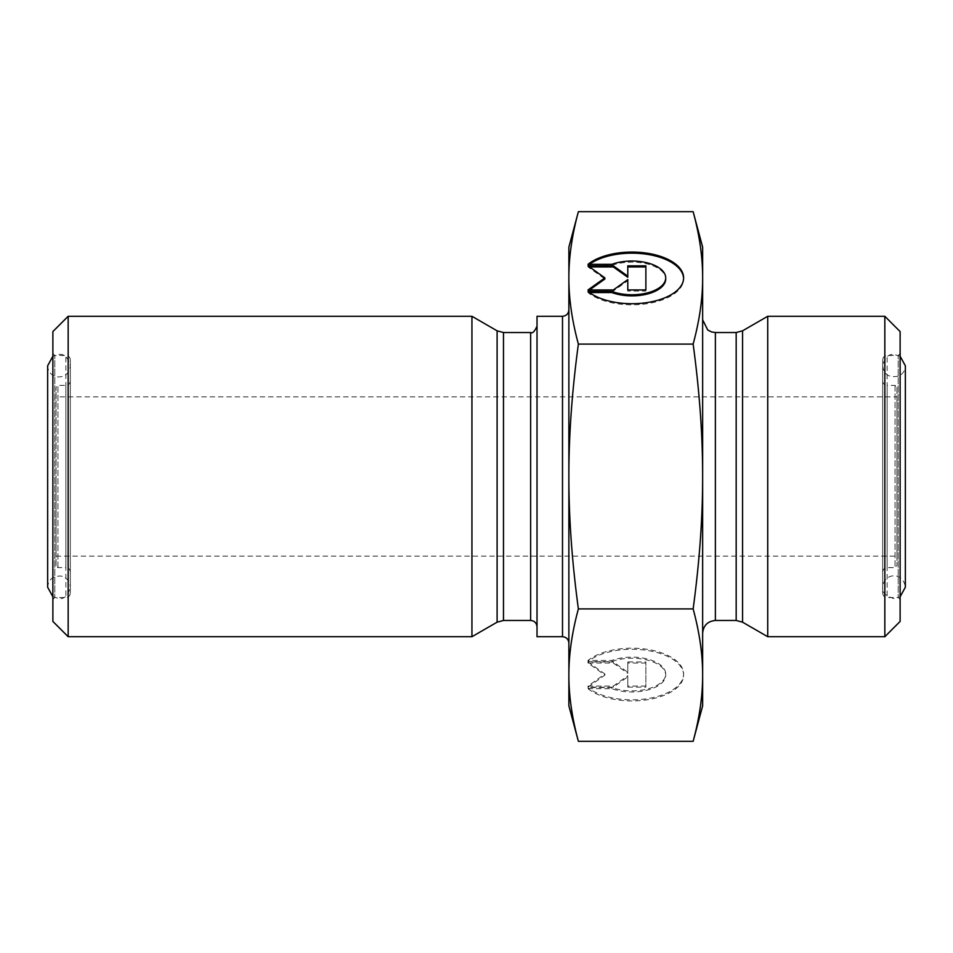 <?xml version="1.0" encoding="UTF-8"?>
<svg xmlns="http://www.w3.org/2000/svg" width="953" height="953" viewBox="0 0 953 953"><rect width="100%" height="100%" fill="white"/><g stroke="black" fill="none" stroke-linecap="round" stroke-linejoin="round"><path stroke-width="0.71" stroke-dasharray="4.76 3.57" d="M568.87 247.172L568.87 705.828M537.015 636.711L537.015 316.289M537.015 626.836L537.015 326.164L537.015 626.836M588.025 264.338L588.025 265.434L611.886 265.434A33.748 16.868 180 0 1 647.158 263.921A33.748 16.868 180 0 1 665.718 278.991M588.025 291.451L588.025 292.559A51.641 25.826 0 0 0 646.063 303.84A51.641 25.826 0 0 0 683.611 278.991A51.641 25.826 0 0 0 683.599 278.443M589.454 264.338A51.641 25.826 0 0 0 588.025 265.434M611.886 264.338L611.886 265.434M589.454 292.559L588.025 292.559M645.872 265.839L645.872 266.947M627.789 265.839L627.789 277.275M589.562 266.947L588.025 266.947L604.893 278.991M588.025 265.839L588.025 266.947M589.562 289.95L588.025 291.046L613.327 291.046L627.789 280.718L627.789 279.622M588.025 289.95L588.025 291.046M613.327 289.95L613.327 291.046M627.789 291.046L627.789 289.95L627.789 291.046L645.872 291.046L645.872 289.95L645.872 291.046M588.025 688.662A51.641 25.826 -0 0 0 646.063 699.955A51.641 25.826 -0 0 0 683.611 675.105A51.641 25.826 -0 0 0 646.063 650.268A51.641 25.826 -0 0 0 588.025 661.549L611.886 661.549A33.748 16.868 180 0 1 647.158 660.036A33.748 16.868 180 0 1 665.718 675.105A33.748 16.868 180 0 1 647.158 690.175A33.748 16.868 180 0 1 611.886 688.662L588.025 688.662L588.025 687.566L611.886 687.566A33.748 16.868 0 0 0 647.158 689.079A33.748 16.868 0 0 0 665.718 674.009A33.748 16.868 0 0 0 647.158 658.94A33.748 16.868 0 0 0 611.886 660.441L588.025 660.441A51.641 25.826 180 0 1 646.063 649.16A51.641 25.826 180 0 1 683.611 674.009A51.641 25.826 180 0 1 646.063 698.847A51.641 25.826 180 0 1 588.025 687.566M588.025 661.549L588.025 660.441M611.886 688.662L611.886 687.566M611.886 661.549L611.886 660.441M645.872 686.053L627.789 686.053L627.789 675.725L613.327 686.053L588.025 686.053L604.893 674.009L588.025 661.954L613.327 661.954L627.789 672.282L627.789 661.954L645.872 661.954L645.872 687.161L645.872 663.05L627.789 663.05L627.789 673.378L613.327 663.05L588.025 663.05L604.893 675.105L588.025 687.161L613.327 687.161L627.789 676.833L627.789 687.161L645.872 687.161M627.789 687.161L627.789 686.053M627.789 676.833L627.789 675.725M613.327 687.161L613.327 686.053M588.025 687.161L588.025 686.053M604.893 675.105L604.893 674.009M588.025 663.05L588.025 661.954M613.327 663.05L613.327 661.954M627.789 673.378L627.789 672.282M627.789 663.05L627.789 661.954M645.872 663.05L645.872 661.954M693.141 344.093C699.526 391.254 702.695 435.378 702.647 476.5L702.647 277.895C702.695 298.456 699.526 320.518 693.141 344.093L578.376 344.093C571.991 320.518 568.822 298.456 568.87 277.895C568.822 257.334 571.991 235.272 578.376 211.685M693.141 608.907C699.526 632.482 702.695 654.544 702.647 675.105L702.647 476.5C702.695 517.622 699.526 561.746 693.141 608.907L578.376 608.907C571.991 561.746 568.822 517.622 568.87 476.5C568.822 435.378 571.991 391.254 578.376 344.093M702.647 705.828L702.647 675.105C702.695 695.666 699.526 717.728 693.141 741.315M693.141 211.685C699.526 235.272 702.695 257.334 702.647 277.895L702.647 247.172M578.376 741.315C571.991 717.728 568.822 695.666 568.87 675.105C568.822 654.544 571.991 632.482 578.376 608.907M56.06 565.689L56.06 387.311L56.06 565.689L57.966 567.595L65.864 567.595L65.864 385.405L65.864 567.595C68.58 567.857 70.069 569.346 70.331 572.05L70.331 380.95L70.331 572.05M56.06 476.5L56.06 556.123L56.06 476.5M70.331 593.076L70.331 359.924L70.331 593.076C70.069 595.78 68.58 597.269 65.864 597.531L65.864 355.469L65.864 597.531L54.786 597.531L54.786 355.469L54.786 597.531L52.88 599.449L52.88 353.551L52.88 599.449M52.88 621.427L52.88 331.573M68.163 316.289L68.163 636.711M471.938 316.289L471.938 636.711M896.94 387.311L896.94 565.689L896.94 387.311L895.034 385.405L887.136 385.405L887.136 567.595L887.136 385.405C884.42 385.143 882.931 383.654 882.669 380.95L882.669 572.05L882.669 380.95M896.94 396.877L896.94 556.123L896.94 396.877L56.06 396.877M882.669 359.924L882.669 593.076L882.669 359.924C882.931 357.22 884.42 355.731 887.136 355.469L887.136 597.531L887.136 355.469L898.214 355.469L898.214 597.531L898.214 355.469L900.12 353.551L900.12 599.449L900.12 353.551M900.12 331.573L900.12 621.427M884.837 636.711L884.837 316.289M767.725 636.711L767.725 316.289M702.647 633.209L702.647 319.791L702.647 633.209M562.496 636.711L562.496 316.289M530.642 620.474L530.642 332.526M503.482 332.526L503.482 620.474M57.966 567.595L57.966 385.405L57.966 567.595M497.109 622.178L497.109 330.822M895.034 385.405L895.034 567.595L895.034 385.405M736.181 620.474L736.181 332.526M742.554 330.822L742.554 622.178M715.381 332.526L715.381 620.474M683.611 277.895L683.611 278.991M683.611 675.105L683.611 674.009M665.718 675.105L665.718 674.009M70.331 380.95C70.034 383.678 68.556 385.167 65.864 385.405L57.966 385.405L56.06 387.311M70.331 359.924C70.034 357.184 68.556 355.707 65.864 355.469L54.786 355.469L52.88 353.551M882.669 572.05C882.966 569.322 884.444 567.833 887.136 567.595L895.034 567.595L896.94 565.689M882.669 593.076C882.966 595.816 884.444 597.293 887.136 597.531L898.214 597.531L900.12 599.449M56.06 556.123L896.94 556.123M900.12 356.231L894.009 354.445C888.518 353.885 884.729 357.661 882.669 365.785L882.669 587.215C881.835 592.349 885.611 596.125 894.009 598.555L900.12 596.769M882.669 365.785L882.669 587.215C883.491 573.063 903.158 570.954 905.35 587.215L905.35 365.785C905.159 370.467 902.979 373.898 898.822 376.054C889.137 378.079 883.753 374.648 882.669 365.785M70.331 476.5L70.331 365.785C69.271 373.874 64.613 377.543 56.358 376.816C50.914 375.137 48.019 371.467 47.65 365.785L47.65 587.215C48.424 579.531 52.915 575.815 61.135 576.077C66.853 577.601 69.914 581.318 70.331 587.215L70.331 476.5M52.88 596.769L58.991 598.555C64.268 599.294 68.044 595.506 70.331 587.215L70.331 365.785C68.044 357.494 64.268 353.706 58.991 354.445L52.88 356.231"/><path stroke-width="1.43" d="M562.496 636.711L562.496 316.289L537.015 316.289L537.015 636.711L562.496 636.711C566.368 637.092 568.488 639.213 568.87 643.084M578.376 211.685C571.991 235.272 568.822 257.334 568.87 277.895C568.822 298.456 571.991 320.518 578.376 344.093C571.991 391.254 568.822 435.378 568.87 476.5C568.822 517.622 571.991 561.746 578.376 608.907C571.991 632.482 568.822 654.544 568.87 675.105C568.822 695.666 571.991 717.728 578.376 741.315L568.87 705.828L568.87 247.172L578.376 211.685L693.141 211.685C699.526 235.272 702.695 257.334 702.647 277.895L702.647 705.828L693.141 741.315C699.526 717.728 702.695 695.666 702.647 675.105C702.695 654.544 699.526 632.482 693.141 608.907C699.526 561.746 702.695 517.622 702.647 476.5C702.695 435.378 699.526 391.254 693.141 344.093C699.526 320.518 702.695 298.456 702.647 277.895L702.647 247.172L693.141 211.685M537.015 326.164C534.597 331.549 532.477 333.669 530.642 332.526L530.642 620.474C534.514 620.844 536.646 622.976 537.015 626.836M530.642 620.474L503.482 620.474L503.482 332.526L497.109 330.822L497.109 622.178L503.482 620.474M588.025 264.338A51.641 25.826 180 0 1 646.063 253.045A51.641 25.826 180 0 1 683.611 277.895A51.641 25.826 180 0 1 646.063 302.732A51.641 25.826 180 0 1 588.025 291.451L611.886 291.451A33.748 16.868 0 0 0 647.158 292.964A33.748 16.868 0 0 0 665.718 277.895A33.748 16.868 0 0 0 647.158 262.825A33.748 16.868 0 0 0 611.886 264.338L588.025 264.338M683.599 278.443A51.641 25.826 0 0 0 646.801 254.26A51.641 25.826 0 0 0 589.454 264.338M665.718 277.895L665.718 278.991A33.748 16.868 180 0 1 647.158 294.06A33.748 16.868 180 0 1 611.886 292.559L589.454 292.559M611.886 291.451L611.886 292.559M627.789 280.718L627.789 289.95L627.789 279.622L613.327 289.95L588.025 289.95L604.893 277.895L588.025 265.839L613.327 265.839L627.789 276.167L627.789 265.839L645.872 265.839L645.872 289.95L645.872 266.947L627.789 266.947M627.789 276.167L627.789 277.275L613.327 266.947L589.562 266.947M613.327 265.839L613.327 266.947M604.893 277.895L604.893 278.991L589.562 289.95M645.872 289.95L627.789 289.95M578.376 608.907L693.141 608.907M578.376 741.315L693.141 741.315M578.376 344.093L693.141 344.093M68.163 316.289L52.88 331.573L52.88 621.427L68.163 636.711L68.163 316.289L471.938 316.289L471.938 636.711L68.163 636.711M497.109 622.178L471.938 636.711M884.837 636.711L900.12 621.427L900.12 331.573L884.837 316.289L884.837 636.711L767.725 636.711L767.725 316.289L884.837 316.289M767.725 636.711L742.554 622.178L736.181 620.474L715.381 620.474C707.65 621.225 703.397 625.466 702.647 633.209M715.381 620.474L715.381 332.526L736.181 332.526L736.181 620.474M742.554 622.178L742.554 330.822L767.725 316.289M562.496 316.289C566.368 315.908 568.488 313.787 568.87 309.916M530.642 332.526L503.482 332.526M497.109 330.822L471.938 316.289M736.181 332.526L742.554 330.822M715.381 332.526L711.546 331.942L707.734 329.976L702.647 319.791M900.12 356.231L905.35 365.785L905.35 587.215L900.12 596.769M52.88 596.769L47.65 587.215L47.65 365.785L52.88 356.231"/></g></svg>

